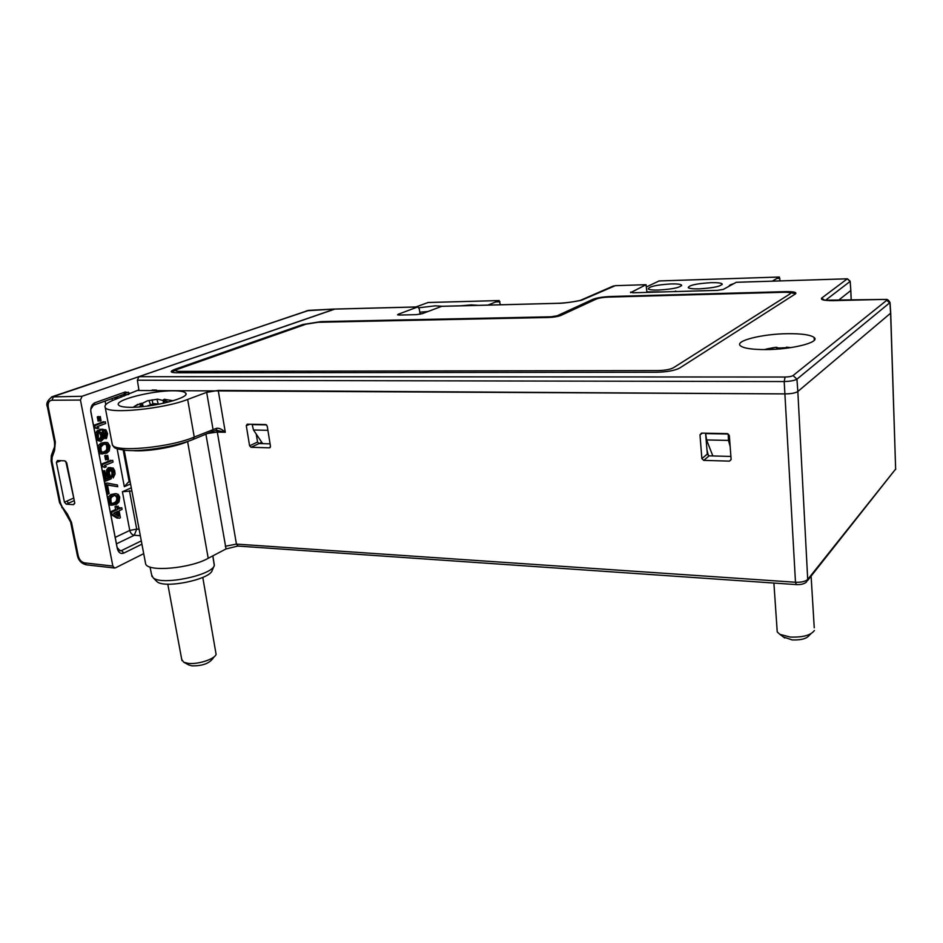 <?xml version="1.0" encoding="UTF-8"?>
<svg xmlns="http://www.w3.org/2000/svg" width="943" height="943" viewBox="0 0 943 943"><rect width="100%" height="100%" fill="white"/><g stroke="black" fill="none" stroke-linecap="round" stroke-linejoin="round"><path stroke-width="1.41" d="M152.153 390.013L156.526 390.06L155.029 390.602L137.336 390.485L116.885 398.748C107.702 402.154 103.824 405.101 105.239 407.553C107.997 414.437 163.681 408.991 187.657 399.455L206.67 392.347L218.222 390.426L785.13 393.903C791.307 393.809 795.538 393.007 797.837 391.498L890.605 313.194L797.837 391.498C795.538 393.007 791.307 393.809 785.13 393.903L146.448 390.543M699.977 434.841L701.875 458.604L703.726 460.384L729.517 461.127L731.12 459.43L729.328 435.43L727.454 433.627L701.545 433.12L699.977 434.841L702.429 433.143M265.737 424.55L247.255 424.185L246.276 425.647L249.6 445.791L251.062 447.288L269.486 447.831L270.488 446.381L267.223 426.071L265.737 424.55M737.756 292.967L791.189 291.717L768.121 292.707M847.498 278.833L850.162 281.226L850.786 290.55L838.256 300.463L850.786 290.55L851.164 300.157M890.711 313.1L895.638 469.072L890.581 312.487M174.149 390.815C152.884 390.319 113.667 400.186 118.582 405.066C119.726 406.433 123.392 407.176 129.556 407.293C151.387 407.93 191.099 397.663 185.665 393.054C184.427 391.628 180.596 390.885 174.149 390.815M128.696 393.573L128.849 394.374M237.884 546.044L226.037 548.944L208.214 558.28C190.757 568.346 148.416 572.248 145.682 564.079L145.34 562.264M132.574 450.601C146.365 451.956 174.514 447.312 187.61 441.583L208.214 558.28M226.037 548.944L205.904 434.181M187.61 441.583L189.343 440.876M796.316 584.601L238.166 546.08L236.434 544.099L217.314 432.083L216.289 430.373L216.584 428.287L194.246 437.057C170.589 447.395 115.294 452.699 112.382 444.955L112.052 443.234M705.588 433.202L707.309 454.09L701.875 458.604M703.726 460.384L709.148 455.846L730.896 456.436M731.12 459.559L729.517 461.127M256.213 434.051L257.569 442.055L249.6 445.791M246.276 425.647L249.871 424.244M251.062 447.288L259.03 443.552L270.087 443.847M270.299 447.418L269.486 447.831M709.148 455.846L707.309 454.09M259.03 443.552L257.569 442.055M555.132 316.353L558.185 316.282M618.219 296.833L608.282 297.104M563.018 314.054L560.649 314.184L563.077 314.031M786.379 347.884L779.448 348.191M151.634 574.817L153.108 577.741C161.371 585.898 211.975 575.348 214.297 565.564L212.8 555.875M388.257 320.82L388.174 320.207M156.066 580.735L156.903 581.583C164.424 588.986 209.983 579.45 212.128 570.539L214.356 565.34L212.87 555.851M807.573 580.582L895.638 469.072L807.715 579.474C805.298 581.525 801.22 582.456 795.479 582.255L784.199 381.55L137.372 380.218L138.916 376.681L334.883 309.092M207.649 433.462L217.314 432.083L225.306 432.271L216.442 430.303M218.222 390.426L225.306 432.271C222.077 429.277 219.177 427.945 216.584 428.287M216.136 430.338L212.187 431.599M146.283 449.882L146.389 450.471M117.132 448.809L124.323 486.682L128.389 482.085L130.169 481.92M131.879 490.961L122.39 491.751L131.289 487.837M121.105 397.203L120.775 395.471M110.732 514.336L117.262 518.214L118.193 517.778M118.252 516.01L117.392 511.542M120.079 508.43L119.902 507.558L118.57 508.171M117.274 508.76L116.331 506.026L115.034 506.615L115.588 509.515L110.26 511.931M116.578 502.631L118.028 498.965L117.392 495.582M115.376 493.672L110.814 494.556L108.41 496.878L107.738 498.906M108.704 503.916L110.001 505.071L112.017 505.2M106.677 483.24L104.697 483.205M106.748 493.79L105.581 484.737L106.253 484.855M107.49 485.091L115.848 486.376M108.94 476.533L108.032 471.806L110.107 467.763L113.231 468.058L114.669 470.628L115.07 473.952L113.231 477.901L113.573 471.087L112.523 469.296L110.602 469.142L109.199 472.914L111.262 478.738L105.545 481.166L103.6 471.099L104.708 470.64L106.359 479.221L109.883 477.724L108.127 475.696L107.337 472.844L107.608 470.498L109.034 468.954M110.567 469.178L112.064 472.773L111.38 477.818L113.219 473.869L112.335 469.213M110.555 467.575L108.245 467.693L106.547 469.979L106.583 475.072L108.032 477.641L106.205 478.419M105.097 478.879L104.508 479.138L102.846 470.569L102.292 470.793M104.237 480.847L105.38 480.352M109.282 477.983L109.023 476.628M110.991 461.033L110.838 460.267L101.031 464.274M101.502 466.691L103.742 466.997M105.864 455.28L104.756 455.717L105.557 459.866L106.653 459.418L105.864 455.28M107.007 451.296L108.245 447.949L107.549 444.365M105.192 442.385L100.901 443.163L98.461 445.414L97.777 447.43M98.756 452.534L100.076 453.76L102.457 453.948M103.86 437.434L104.107 438.719L104.708 438.165L105.805 435.183L104.944 430.951M102.94 429.218L100.147 429.336L97.082 430.821L95.16 433.957M96.327 439.98L99.593 441.112M101.137 439.686L102.092 436.939L101.172 432.389M102.846 430.798L104.685 434.334L103.942 437.033M103.577 422.37L103.447 421.686L93.51 425.399M93.982 427.851L96.339 428.205M98.402 416.488L97.282 416.9L98.084 421.108L99.204 420.696L98.402 416.488M334.741 309.045L82.088 396.26L80.45 400.056L112.854 566.059L114.622 568.028L115.494 567.839L143.713 553.671M331.641 321.999L331.076 321.41M325.205 322.129L326.985 321.504M138.798 389.235L137.961 390.485M129.733 393.196L125.278 391.97L123.851 394.374L93.487 405.207L90.74 409.368M141.922 544.17L123.851 553.081C120.657 554.201 118.476 552.681 117.297 548.543L90.893 412.162C90.351 407.541 91.683 404.394 94.901 402.744L125.278 391.97M113.549 398.052L118.853 398.029M58.926 460.597L59.091 461.422M68.273 503.303L67.201 500.969M74.132 499.884L65.786 461.292M73.189 498.305L64.43 502.195L56.391 462.4L57.464 460.526L64.702 460.844L66.729 462.848L74.733 502.867L73.483 504.658L66.281 504.187L74.285 500.615M56.391 462.4L61.13 460.691M53.999 448.22L54.576 450.459L55.319 442.055L48.27 407.081C47.739 402.956 48.965 400.669 51.948 400.233L80.45 400.056M112.854 566.059L84.564 562.877C81.428 562.146 79.33 559.824 78.245 555.887L71.503 522.398L67.389 513.97L67.106 514.89M64.43 502.195L66.281 504.187M141.309 540.893L121.529 550.582L120.185 550.877L117.168 547.565L90.728 410.912M328.317 321.469L327.916 322.07M138.138 390.166L138.939 390.166M122.39 491.751L129.769 530.438C130.511 533.208 132.008 534.811 134.283 535.247L116.449 543.852M115.187 537.38L129.769 530.438L136.711 529.106L134.283 535.247L140.33 535.695M51.594 396.92L82.088 396.26M306.711 310.766L334.282 309.08M99.357 432.365L100.972 436.09L99.569 439.473M97.73 439.426L96.092 435.701L97.777 432.165M119.113 518.32L111.899 514.041L111.557 512.285L117.439 509.621L116.873 506.721L118.181 506.132L118.735 509.031L121.753 507.664L122.083 509.409L119.066 510.776L120.409 517.731L119.113 518.32M113.643 513.24L118.724 516.293L117.769 511.365L113.643 513.24M116.649 504.293L111.852 505.177L109.529 501.759L110.272 496.973L112.665 494.651L115.777 493.602L118.276 494.403L119.749 497.22L119.018 501.959L116.649 504.293M113.266 503.904L116.154 502.925L118.476 500.32L118.677 497.704L117.58 495.653L114.692 495.346L111.911 496.89L110.826 498.635L111.121 502.643L113.266 503.904M105.993 483.523L107.101 483.052L117.415 484.985L117.745 486.729L107.443 484.82L109.152 493.649L108.044 494.132L105.993 483.523M102.327 464.569L112.7 460.325L113.03 462.094L104.449 465.63L106.347 466.761L104.579 467.492L102.681 466.349L102.327 464.569M106.618 455.787L107.714 455.339L108.516 459.489L107.408 459.936L106.618 455.787M106.818 453.147L101.938 453.819L99.569 450.271L100.323 445.461L104.767 442.444L107.643 442.585L109.977 446.133L109.235 450.895L106.818 453.147M103.376 452.605L106.311 451.744L108.681 449.21L108.374 445.179L106.217 443.788L103.27 444.624L100.889 447.171L101.196 451.226L103.376 452.605M106.571 438.212L105.958 438.766L105.675 437.281L106.547 434.381L105.816 431.788L104.414 430.715L102.304 430.88L103.883 435.407L103.577 438.731L100.972 441.359L98.661 440.64L96.893 436.479L97.942 431.894L102.009 429.383L105.911 429.819L107.596 433.662L106.571 438.212M102.021 438.943L102.787 437.116L102.433 434.039L101.42 432.495L99.911 432.118L98.284 433.697L98.367 437.858L100.17 439.733L102.021 438.943M94.807 425.647L105.31 421.721L105.651 423.513L96.952 426.778L98.874 427.992L97.082 428.676L95.149 427.462L94.807 425.647M99.145 416.936L100.264 416.523L101.066 420.731L99.958 421.144L99.145 416.936M116.095 512.132L116.661 515.055M115.011 495.275L116.826 497.598L116.626 500.214L115.553 501.959L112.429 503.586M110.036 503.279L108.704 499.613L110.826 496.254M104.956 444L106.524 445.12L106.818 449.151L105.722 450.86L102.74 452.334M100.135 451.956L98.756 448.184L100.653 445.061M142.181 403.427L147.426 400.81L157.658 399.16L168.915 401.977M156.939 399.219L158.188 403.769M163.375 402.343L163.351 403.309M152.849 403.781L152.118 399.856M148.959 400.445L150.397 404.512M141.922 406.704L141.426 404.971L138.986 406.952M141.426 404.971L142.334 403.474L141.356 403.262L134.543 406.268M142.334 403.474L143.277 406.563M159.473 404.123L153.497 403.604L147.273 406.103M173.241 400.751L164.2 399.29L163.233 399.962L163.434 403.298M164.318 400.61L164.341 403.097M181.74 659.475L183.732 662.21L187.963 663.33C197.535 664.709 214.532 659.263 216.112 654.395L202.78 577.411M170.518 446.793L170.4 446.11M151.988 449.245L152.118 449.929M188.718 664.921L191.995 665.864C201.507 665.982 208.191 663.848 212.057 659.475L214.356 656.599M772.529 349.405L772.352 347.884L768.934 348.533L769.217 349.523M772.352 347.884L776.419 347.283L776.761 349.146M785.507 348.332L779.826 348.486L776.419 347.283M764.337 349.605L768.934 348.533M786.356 348.226L786.427 347.189L790.788 347.625M786.427 347.189L787.664 348.061M788.572 347.943L787.676 347.743M777.056 629.346L777.232 631.94L779.92 634.368L790.222 637.044C802.752 637.492 810.803 635.323 814.387 630.502M783.338 636.938L792.132 639.92C801.031 640.25 806.76 638.694 809.33 635.252L810.921 633.755M558.61 303.316L558.185 303.328C562.617 303.516 577.092 301.336 581.642 300.192L579.521 300.581M612.101 286.554L615.308 285.67L646.073 284.692L630.608 292.66M825.49 300.298L850.126 281.415L847.238 278.822L736.235 282.299L723.34 289.395L717.505 290.35L632.894 292.79L630.549 292.094M736.235 282.299L847.356 278.786L821.648 298.118C820.41 299.815 824.194 300.652 833.023 300.652L882.884 299.438C885.842 299.414 887.127 299.697 886.762 300.275L793.051 375.562C791.554 376.446 788.902 376.941 785.095 377.035L138.916 376.681M420.095 314.243L419.281 308.915L417.843 306.911L398.194 314.267L398.311 314.997M441.713 306.334L422.181 313.713L416.205 314.656L399.584 315.045L397.581 314.797L398.194 314.267M557.219 315.764L550.983 316.789L320.997 321.622L302.939 324.475L174.773 369.373C169.563 371.436 170.129 372.568 176.482 372.78L656.493 372.261C666.972 371.99 674.658 370.611 679.561 368.112L795.432 293.898C797.083 292.318 793.865 291.564 785.778 291.635L610.416 296.503C602.742 296.856 596.884 297.799 592.852 299.344L557.219 315.764M765.669 349.594C751.936 349.582 743.497 348.297 740.361 345.739C734.42 340.812 762.663 333.834 788.03 333.692C801.856 333.598 810.544 334.859 814.104 337.464C820.74 342.215 791.884 349.594 765.669 349.594M393.148 320.113L391.451 320.75M390.921 320.149L391.015 320.761M337.488 321.28L337.582 321.869M607.822 297.116L608.6 296.573M608.612 296.774L630.667 296.161M646.073 284.692L646.933 292.389M630.678 296.22L630.077 296.503M456.86 318.769L554.755 316.942M621.484 296.739L622.274 296.727M445.567 319.63L447.194 318.97M436.102 319.818L437.729 319.17M755.638 293.049L755.001 293.073M737.768 293.202L737.143 293.556M453.512 318.84L453.583 319.465M766.765 292.401L766.164 292.766M708.382 455.646L706.979 449.952M779.177 348.002L786.391 347.672M883.155 299.426L883.013 299.379C885.477 300.251 887.115 297.422 890.027 302.538L796.941 379.169C794.548 380.559 790.305 381.349 784.199 381.55L785.095 377.035M574.464 307.819L574.487 308.75M578.165 300.888L581.642 300.192L615.308 285.67M572.153 309.834L568.299 310.66M373.876 321.115L370.646 321.186M373.829 320.726L384.284 320.29M343.535 321.752L345.291 321.115M124.393 396.001L124.17 394.575L128.201 394.61M138.998 390.496L137.372 380.218M262.673 443.646L253.49 429.996L267.906 430.314M253.49 429.996L252.182 424.609L266.563 424.892M712.837 455.952L706.59 439.945L705.635 433.58L728.208 434.028L728.479 440.416L730.153 446.487M706.59 439.945L728.479 440.416M558.15 316.306L595.846 299.261M789.267 292.566L795.798 293.627M171.555 372.096L176.447 369.797M596.377 299.014C599.076 297.976 602.99 297.351 608.117 297.116L783.81 292.271C789.197 292.224 791.342 292.731 790.21 293.792L673.337 367.817C670.06 369.479 664.945 370.387 658.002 370.575L179.217 371.365C174.985 371.236 174.596 370.481 178.05 369.114L305.992 324.18L318.062 322.282L548.39 317.485C553.753 317.272 557.926 316.589 560.885 315.434L596.377 299.014M415.957 306.958L428.028 302.526M500.379 304.778L499.165 300.558L487.944 305.096M460.738 305.803L471.3 304.884L478.502 305.343M418.916 307.76L435.36 305.827L442.279 306.275M427.886 311.508L419.788 312.204M780.073 280.884L779.354 277.018L772.293 281.132M646.332 286.99L659.063 280.967M675.271 291.576L715.985 290.397M675.695 291.022L674.587 291.587M646.874 291.858L661.774 291.965M699.223 288.853C693.093 288.982 689.439 288.593 688.249 287.662C688.944 285.257 696.512 283.595 710.951 282.676C717.128 282.523 720.841 282.912 722.102 283.855C721.466 286.259 713.839 287.921 699.223 288.853M743.108 282.051L759.539 281.533M729.21 286.165C728.939 285.387 730.436 284.574 733.701 283.702M670.98 283.926C676.85 283.784 680.363 284.149 681.53 285.045C680.775 287.438 673.137 289.112 658.615 290.043C652.804 290.173 649.338 289.796 648.242 288.923C649.067 286.519 656.646 284.857 670.98 283.926M793.051 375.562L796.941 379.169L797.837 391.498L807.715 579.474L806.324 582.161C804.143 583.965 800.831 584.778 796.364 584.601L795.479 582.255L236.434 544.099L225.283 546.28M187.657 399.455L194.246 437.057L193.174 439.414C176.73 446.322 143.312 451.756 126.268 450.4C111.144 448.396 114.952 447.194 112.382 444.955L105.239 407.553M206.67 392.347L213.024 429.36L211.939 431.694L193.421 439.308M123.203 450.117L129.215 481.944M124.323 486.682L130.558 483.959M105.109 401.058L105.793 404.641M124.287 393.632L128.366 392.182M129.439 490.69L136.711 529.106L139.116 529.271M112.005 398.606L112.382 400.551M51.948 400.233L53.598 396.496L308.467 310.377L334.494 309.033M73.483 504.658L74.768 503.385M54.576 450.459L52.124 457.308L51.948 461.268L60.387 502.843L62.155 506.839L67.389 513.97M123.851 553.081L121.529 550.582L118.735 550.335M94.901 402.744L93.487 405.207M90.893 412.162L90.811 411.478M117.297 548.543L117.168 547.565M308.939 310.353L52.36 396.649C47.48 400.186 45.818 403.592 47.398 406.893L48.27 407.081M47.386 406.81L54.446 441.843L55.319 442.055M54.423 441.737L54.446 441.843C54.788 445.544 54.576 447.807 53.81 448.597M52.124 457.308L51.429 455.316M51.948 461.268L51.063 460.927M60.387 502.843L59.492 502.454M62.155 506.839L61.814 507.676M70.595 521.986L71.503 522.398M77.35 555.439L78.245 555.887M114.504 568.016L86.343 564.822L84.564 562.877M140.79 405.431L139.812 403.616M148.075 405.525L158.483 403.84M166.027 401.011L164.884 399.231M766.742 348.969L775.653 347.366M790.246 347.708L786.733 347.165M417.619 306.958L334.376 309.104M441.241 306.345L558.185 303.328M601.033 297.351L599.17 298.165M416.818 319.606L416.9 320.219M400.362 319.96L400.457 320.561M422.888 319.477L422.971 320.101M890.605 313.194L889.944 303.163L886.762 300.275M258.901 443.54L261.73 442.255M824.571 300.157L821.648 298.118M824.076 300.204L882.884 299.438M499.979 301.819L495.712 301.937M427.733 302.526L499.036 300.581M422.205 313.701L420.024 313.748M779.873 278.362L776.867 278.456M658.851 280.967L779.272 277.042M124.193 450.224L145.682 564.079M185.854 394.268L185.665 393.054M151.976 576.468L150.008 567.014M156.903 581.583L153.108 577.741M895.732 468.942L895.614 469.555M850.834 290.515L851.211 300.157M145.694 450.53L145.587 449.941M216.348 430.362L217.338 430.267M53.775 448.727L51.299 455.681L51.087 461.033L59.515 502.572L70.631 522.104L77.373 555.568C78.552 560.602 81.546 563.69 86.343 564.822M133.199 407.258L137.761 404.311M167.795 584.165L181.952 660.595M173.653 445.379L173.771 446.015M188.977 665.063L183.732 662.21M774.156 347.566L766.647 348.981M773.897 583.057L777.232 631.94M811.11 576.138L814.245 627.79M784.765 637.998L779.92 634.368M814.104 337.464L814.316 340.187M890.687 312.569L890.062 303.045M417.843 306.911L334.612 309.056M398.406 319.995L398.5 320.608M850.822 290.361L850.173 281.379M613.421 285.977L580.193 300.44C579.497 300.534 570.197 302.786 558.386 303.281L441.465 306.298M499.165 300.558L427.874 302.503M779.354 277.018L658.945 280.943M722.161 284.597L722.102 283.855M681.589 285.753L681.53 285.045"/></g></svg>
